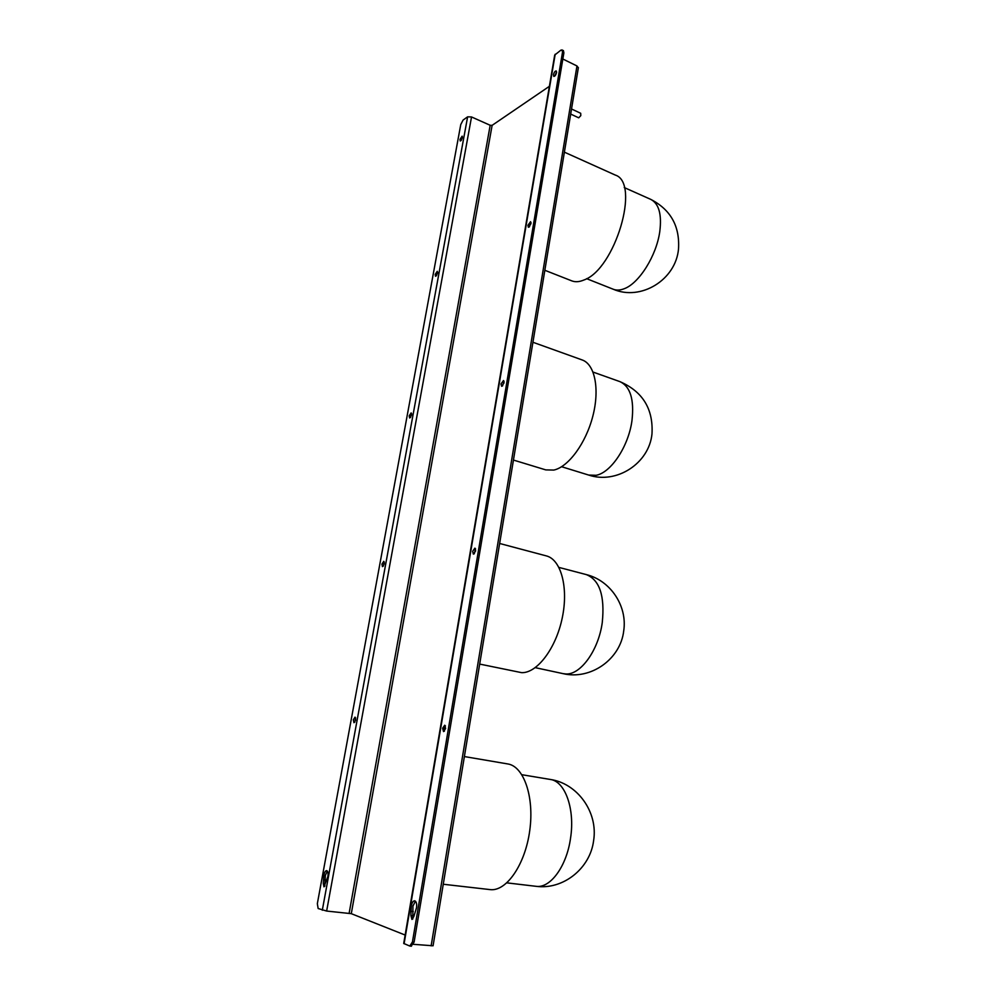 <?xml version="1.0" encoding="UTF-8"?>
<svg xmlns="http://www.w3.org/2000/svg" width="996" height="996" viewBox="0 0 996 996"><rect width="100%" height="100%" fill="white"/><g stroke="black" fill="none" stroke-linecap="round" stroke-linejoin="round"><path stroke-width="1.49" d="M436.397 275.817L437.667 272.244M435.177 274.423L437.256 271.31L437.593 273.153L435.513 276.266L435.177 274.423M354.788 722.2L355.634 717.904M353.343 719.809L355.037 717.132L355.634 720.033L353.941 722.71L353.343 719.809M383.298 566.164L384.319 562.105M381.954 564.122L383.784 561.308L384.282 563.798L382.452 566.624L381.954 564.122M461.173 140.523L462.493 137.187M459.99 139.428L462.156 136.153L462.418 137.747L460.252 141.021L459.99 139.428M324.808 886.228L325.356 875.347L327.335 871.052M323.862 875.185C324.497 872.259 325.431 870.728 326.638 870.604C327.933 871.151 328.344 873.143 327.871 876.592L323.961 886.838L323.277 883.452L323.862 875.185M410.477 417.536L411.634 413.726M409.194 415.842L411.161 412.879L411.572 415.008L409.605 417.971L409.194 415.842M444.415 731.213L444.216 728.537L445.424 725.86M442.635 728.25L444.726 725.213L445.61 728.524L443.531 731.574L442.635 728.25M529.287 226.988L531.03 222.544M527.93 225.283L530.557 221.685L530.993 223.664L528.366 227.262L527.93 225.283M554.76 76.082L556.59 71.899M553.465 74.725C554.137 72.26 555.046 70.99 556.204 70.928L556.54 72.596C555.855 75.061 554.946 76.331 553.788 76.406L553.465 74.725M474.245 553.838L475.553 548.821M472.639 551.336L474.93 548.124L475.652 550.913L473.361 554.137L472.639 551.336M412.842 918.984L412.929 906.123L415.432 901.168M416.527 907.792C416.988 903.77 416.365 901.442 414.647 900.795C413.091 900.919 411.983 902.637 411.286 905.949L410.887 915.498L411.946 919.445L413.813 916.569L416.527 907.792M502.494 386.012L504.063 381.294M501.025 383.933L503.503 380.534L504.063 382.875L501.598 386.286L501.025 383.933M571.53 108.975L580.705 113.295L580.793 115.636L578.713 117.827L570.683 114.067M443.257 884.249L489.995 889.59C506.342 891.906 525.29 864.441 529.76 830.465C534.454 796.526 523.672 766.223 507.761 763.944L464.385 756.562M479.686 664.083L521.643 672.661C537.081 673.259 555.992 648.408 562.254 617.881C568.691 587.379 560.935 559.428 546.318 555.893L499.643 543.48M544.837 270.277L571.754 280.86C575.29 282.229 579.348 281.943 583.93 280.001C614.893 269.53 640.826 182.766 615.242 175.047L564.383 152.164M513.438 460.052L545.758 469.888L553.776 470.075C568.367 467.024 585.922 443.27 592.857 416.067C599.891 388.863 594.811 364.237 582.174 359.954L532.935 342.263M405.148 935.045L351.289 913.668L492.124 125.347L490.181 125.284L471.531 116.955L467.622 116.831L463.09 120.068L460.762 124.575L317.338 903.671L318.147 908.526L326.638 911.054L471.531 116.955M492.124 125.347L549.381 86.316M578.34 67.84L576.97 65.96L562.84 59.013M562.516 52.203L412.444 941.955L409.804 946.051L403.716 943.449L554.697 55.079L560.922 50.124L563.4 50.535L563.873 52.875L562.516 52.203L562.055 49.862M412.444 941.955L414.112 942.092L563.873 52.875M578.377 67.579L433.073 945.789L413.477 944.32M351.289 913.668L326.638 911.054M414.112 942.092L411.186 946.125M411.585 911.328L413.24 911.502M323.937 879.829L325.431 879.991M506.889 882.867L535.973 886.303C550.24 888.669 566.724 866.259 570.546 838.159C575.178 808.789 564.969 781.113 550.24 779.445L549.904 779.382M586.295 574.592C610.386 580.456 627.517 605.942 623.733 630.779C620.583 659.215 590.69 680.293 563.039 673.632L565.89 673.968C580.631 674.977 598.559 650.214 602.269 622.512C604.958 595.869 599.629 579.909 586.295 574.592L558.968 567.421M650.849 199.424C670.706 209.733 679.932 226.279 678.513 249.037C675.736 280.001 640.777 301.203 613.275 289.251C616.499 290.508 620.184 290.322 624.305 288.691C639.121 283.3 656.576 255.574 659.813 231.346C661.879 214.327 658.891 203.682 650.849 199.424L624.255 187.559M619.848 381.605C642.706 391.528 653.413 408.97 651.982 433.957C649.056 463.501 616.437 484.467 588.661 475.055L596.019 475.304C610.809 472.913 628.501 446.544 631.962 420.661C634.352 399.433 630.306 386.411 619.848 381.605L593.043 372.068M431.131 945.864L576.97 65.96M413.066 905.439L412.83 906.808M467.622 116.831L322.306 910.232M404.09 943.76L555.208 54.207M490.181 125.284L349.135 913.257M412.531 915.66L410.887 915.498M324.771 883.614L323.277 883.452M535.973 886.303C563.064 890.075 590.155 868.5 593.604 840.699C598.285 812.238 577.493 783.366 550.24 779.445L521.879 774.714M409.804 946.051L411.473 946.2M588.661 475.055L561.62 466.726M613.275 289.251L586.607 278.668M563.039 673.632L535.263 667.656"/></g></svg>
